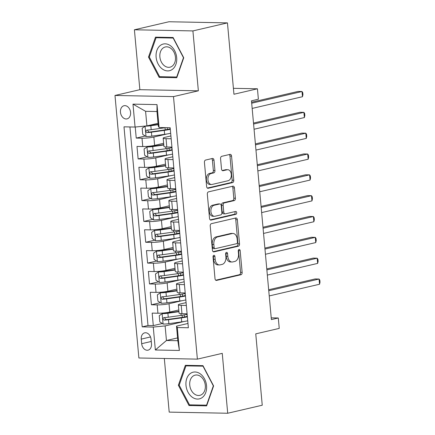 <?xml version="1.0" encoding="UTF-8"?>
<svg xmlns="http://www.w3.org/2000/svg" width="435" height="435" viewBox="0 0 435 435"><rect width="100%" height="100%" fill="white"/><g stroke="black" fill="none" stroke-linecap="round" stroke-linejoin="round"><path stroke-width="0.65" d="M213.857 255.301A1.446 0.957 91.1 0 0 213.036 256.954L215.015 278.683A2.072 1.37 91.1 0 0 216.331 280.434A2.072 1.37 91.1 0 0 216.554 280.412L240.968 274.741A2.072 1.37 91.1 0 0 242.137 272.375L240.158 250.647A1.446 0.957 91.1 0 0 239.239 249.418A1.446 0.957 91.1 0 0 239.081 249.434A1.446 0.957 91.1 0 0 238.26 251.087L238.516 253.904A6.623 4.377 91.1 0 1 234.775 261.457L232.736 261.93A6.623 4.377 91.1 0 1 232.013 262.006A6.623 4.377 91.1 0 1 227.804 256.394L227.548 253.578A1.446 0.957 91.1 0 0 226.624 252.354A1.446 0.957 91.1 0 0 226.466 252.371A1.446 0.957 91.1 0 0 225.645 254.024L225.906 256.835A6.623 4.377 91.1 0 1 222.16 264.388L220.126 264.861A6.623 4.377 91.1 0 1 219.403 264.937A6.623 4.377 91.1 0 1 215.189 259.325L214.933 256.514A1.446 0.957 91.1 0 0 214.015 255.285A1.446 0.957 91.1 0 0 213.857 255.301M120.457 112.208A6.748 4.992 -103.1 0 0 127.042 118.88A6.748 4.992 -103.1 0 0 130.576 112.404A6.748 4.992 -103.1 0 0 123.986 105.732A6.748 4.992 -103.1 0 0 120.457 112.208M213.993 160.194A2.072 1.37 91.1 0 0 212.677 158.438A2.072 1.37 91.1 0 0 212.449 158.465L205.603 160.053A2.072 1.37 91.1 0 0 204.434 162.418L206.63 186.55A2.072 1.37 91.1 0 0 207.946 188.301A2.072 1.37 91.1 0 0 208.169 188.279L232.584 182.602A2.072 1.37 91.1 0 0 233.753 180.242L231.556 156.111A2.072 1.37 91.1 0 0 230.24 154.36A2.072 1.37 91.1 0 0 230.012 154.381L221.741 156.306A2.072 1.37 91.1 0 0 220.572 158.666L221.513 168.992A2.072 1.37 91.1 0 0 222.829 170.748A2.072 1.37 91.1 0 0 223.052 170.721L227.157 169.77A5.535 3.659 91.1 0 1 227.761 169.704A5.535 3.659 91.1 0 1 231.311 174.854A5.535 3.659 91.1 0 1 228.152 180.71L212.079 184.445A5.535 3.659 91.1 0 1 211.475 184.511A5.535 3.659 91.1 0 1 207.925 179.361A5.535 3.659 91.1 0 1 211.084 173.505L213.764 172.88A2.072 1.37 91.1 0 0 214.933 170.52L213.993 160.194L212.41 160.162A2.072 1.37 91.1 0 0 211.704 158.639M164.321 358.483L169.199 412.114L227.706 413.25L262.245 405.219L255.753 333.857L279.243 328.398L278.291 317.98L271.386 319.589L251.474 100.817L258.385 99.207L257.433 88.789L233.405 88.321M192.912 30.918L134.404 29.781L139.858 89.681L198.36 90.817L192.912 30.918L227.451 22.886L233.948 94.248L257.433 88.789M198.36 90.817L173.489 96.603L197.381 359.131L138.879 357.989L114.987 95.461L173.489 96.603M227.706 413.25L222.252 353.351L197.381 359.131M211.388 223.661A2.072 1.37 91.1 0 0 210.219 226.021L212.416 250.152A2.072 1.37 91.1 0 0 213.732 251.908A2.072 1.37 91.1 0 0 213.96 251.881L238.369 246.21A2.072 1.37 91.1 0 0 239.538 243.85L237.347 219.713A2.072 1.37 91.1 0 0 236.031 217.962A2.072 1.37 91.1 0 0 235.803 217.984L211.388 223.661M209.523 218.348L207.326 194.217A2.072 1.37 91.1 0 1 208.495 191.857L232.91 186.185A2.072 1.37 91.1 0 1 233.133 186.158A2.072 1.37 91.1 0 1 234.449 187.915L235.389 198.24A2.072 1.37 91.1 0 1 234.22 200.6L224.319 202.9A2.072 1.37 91.1 0 0 223.15 205.266L223.775 212.117A2.072 1.37 91.1 0 0 225.091 213.868A2.072 1.37 91.1 0 0 225.314 213.846L235.623 211.448A1.446 0.957 91.1 0 1 235.781 211.432A1.446 0.957 91.1 0 1 236.711 212.78A1.446 0.957 91.1 0 1 235.884 214.314L211.062 220.083A2.072 1.37 91.1 0 1 210.839 220.105A2.072 1.37 91.1 0 1 209.523 218.348M134.404 29.781L168.949 21.75L227.451 22.886M135.231 127.036L136.237 138.091L145.241 135.997M167.078 133.969L153.859 137.041A8.434 1.044 174.8 0 1 142.006 138.205L142.767 146.535L136.992 146.426L138.129 158.927L147.133 156.834M168.97 154.806L155.752 157.878A8.434 1.044 174.8 0 1 143.903 159.041L144.659 167.372L138.89 167.263L140.026 179.764L149.031 177.67M170.868 175.642L157.649 178.714A8.434 1.044 174.8 0 1 145.796 179.873L146.557 188.208L140.788 188.094L141.924 200.6L150.929 198.507M172.766 196.479L159.547 199.551A8.434 1.044 174.8 0 1 147.693 200.709L148.455 209.045L142.68 208.93L143.822 221.431L152.826 219.338M174.658 217.31L161.445 220.382A8.434 1.044 174.8 0 1 149.591 221.545L150.347 229.881L144.578 229.767L145.714 242.268L154.719 240.174M176.556 238.146L163.337 241.218A8.434 1.044 174.8 0 1 151.489 242.382L152.245 250.718L146.475 250.603L147.612 263.104L156.616 261.011M178.453 258.983L165.235 262.055A8.434 1.044 174.8 0 1 153.381 263.218L154.142 271.549L148.368 271.44L149.509 283.941L158.514 281.847M180.351 279.819L167.132 282.891A8.434 1.044 174.8 0 1 155.279 284.05L156.04 292.385L150.265 292.276L151.402 304.777L157.176 304.886A8.434 1.044 -5.2 0 0 169.025 303.728L182.243 300.656M160.412 302.684L151.402 304.777M142.767 146.535A8.434 1.044 -5.2 0 0 154.615 145.377L163.636 143.278M144.659 167.372A8.434 1.044 -5.2 0 0 156.513 166.213L165.534 164.115M146.557 188.208A8.434 1.044 -5.2 0 0 158.411 187.045L167.426 184.951M148.455 209.045A8.434 1.044 -5.2 0 0 160.303 207.881L169.324 205.788M150.347 229.881A8.434 1.044 -5.2 0 0 162.201 228.718L171.221 226.624M152.245 250.718A8.434 1.044 -5.2 0 0 164.098 249.554L173.114 247.455M154.142 271.549A8.434 1.044 -5.2 0 0 165.991 270.391L175.011 268.292M156.04 292.385A8.434 1.044 -5.2 0 0 167.888 291.227L176.909 289.128M151.483 343.884L151.065 339.3A6.536 4.834 -103.1 0 0 144.686 332.84A6.536 4.834 -103.1 0 0 141.261 339.11L141.679 343.693A6.536 4.834 -103.1 0 0 148.063 350.153A6.536 4.834 -103.1 0 0 151.483 343.884M135.067 127.053L132.98 104.134L157.013 104.601L159.101 127.52L158.302 126.112L156.975 111.529L145.589 111.306L146.916 125.889L135.067 127.053L123.997 126.835L142.201 326.859L153.267 327.071L165.121 325.913L184.141 321.487M159.101 127.52L170.167 127.732L188.371 327.756L177.301 327.539L179.389 350.458L155.355 349.99L153.267 327.071M170.917 135.943L165.24 137.264A8.434 1.044 174.8 0 0 163.168 138.151L163.93 146.486A8.434 1.044 -5.2 0 0 166.801 147.003L171.934 147.106M172.809 156.779L167.138 158.101A8.434 1.044 174.8 0 0 165.066 158.987L165.822 167.323A8.434 1.044 -5.2 0 0 168.693 167.839L173.826 167.943M174.707 177.616L169.036 178.932A8.434 1.044 174.8 0 0 166.958 179.824L167.72 188.154A8.434 1.044 -5.2 0 0 170.591 188.676L175.724 188.774M176.605 198.452L170.933 199.768A8.434 1.044 174.8 0 0 168.856 200.66L169.617 208.99A8.434 1.044 -5.2 0 0 172.488 209.512L177.621 209.61M178.502 219.289L172.825 220.605A8.434 1.044 174.8 0 0 170.754 221.491L171.51 229.827A8.434 1.044 -5.2 0 0 174.386 230.349L179.514 230.447M180.394 240.12L174.723 241.441A8.434 1.044 174.8 0 0 172.651 242.328L173.407 250.663A8.434 1.044 -5.2 0 0 176.278 251.185L181.411 251.283M182.292 260.957L176.621 262.278A8.434 1.044 174.8 0 0 174.544 263.164L175.305 271.5A8.434 1.044 -5.2 0 0 178.176 272.016L183.309 272.12M184.19 281.793L178.513 283.114A8.434 1.044 174.8 0 0 176.441 284.001L177.203 292.336A8.434 1.044 -5.2 0 0 180.074 292.853L185.207 292.956M129.934 126.949L148.003 325.51L153.299 325.608L152.163 313.108L157.932 313.222A8.434 1.044 -5.2 0 0 169.786 312.058L178.807 309.965M186.088 302.629L180.411 303.945A8.434 1.044 -5.2 0 0 178.339 304.837A8.434 1.044 -5.2 0 0 181.21 305.354L186.343 305.457M178.339 304.837L179.095 313.167A8.434 1.044 -5.2 0 0 181.966 313.689L187.099 313.787M171.172 138.77L166.04 138.673A8.434 1.044 174.8 0 1 163.168 138.151M173.07 159.607L167.937 159.509A8.434 1.044 174.8 0 1 165.066 158.987M174.968 180.443L169.835 180.34A8.434 1.044 174.8 0 1 166.958 179.824M176.86 201.28L171.727 201.177A8.434 1.044 174.8 0 1 168.856 200.66M178.758 222.111L173.625 222.013A8.434 1.044 174.8 0 1 170.754 221.491M180.655 242.947L175.522 242.85A8.434 1.044 174.8 0 1 172.651 242.328M182.548 263.784L177.42 263.686A8.434 1.044 174.8 0 1 174.544 263.164M184.445 284.62L179.312 284.523A8.434 1.044 174.8 0 1 176.441 284.001M155.279 284.05L149.509 283.941M153.381 263.218L147.612 263.104M151.489 242.382L145.714 242.268M149.591 221.545L143.822 221.431M147.693 200.709L141.924 200.6M145.796 179.873L140.026 179.764M143.903 159.041L138.129 158.927M142.006 138.205L136.237 138.091M146.916 125.889L158.046 123.301M165.121 325.913L166.447 340.496L177.833 340.719L176.507 326.13L177.301 327.539M177.578 337.908L166.447 340.496L155.355 349.99M187.98 323.466L176.507 326.13M139.858 89.681L114.987 95.461M278.291 317.98L271.228 317.844M162.304 323.52L153.299 325.608M148.003 325.51L142.201 326.859M177.833 340.719L179.389 350.458M132.98 104.134L145.589 111.306M157.013 104.601L156.975 111.529M213.607 385.937L202.966 365.661L185.348 365.318L178.366 385.252L189.007 405.529L206.625 405.871L213.607 385.937M155.485 37.154L148.504 57.094L159.145 77.37L176.762 77.713L183.744 57.779L173.103 37.497L155.485 37.154M191.759 404.887L189.007 405.529M179.242 385.046L178.366 385.252M161.896 76.729L159.145 77.37M149.379 56.887L148.504 57.094M213.21 255.9A1.446 0.957 91.1 0 1 213.351 256.481L213.607 259.293A6.623 4.377 91.1 0 0 217.821 264.904L219.403 264.937M232.013 262.006L230.43 261.973A6.623 4.377 91.1 0 1 226.222 256.362L225.966 253.551A1.446 0.957 91.1 0 0 225.825 252.969M215.722 280.205L239.386 274.708A2.072 1.37 91.1 0 0 240.555 272.348L238.576 250.62A1.446 0.957 91.1 0 0 238.434 250.038M213.128 251.68L236.787 246.177A2.072 1.37 91.1 0 0 237.961 243.817L235.765 219.686A2.072 1.37 91.1 0 0 235.052 218.158M214.112 247.461A1.446 0.957 91.1 0 0 215.031 248.689A1.446 0.957 91.1 0 0 215.189 248.673L236.618 243.692A1.446 0.957 91.1 0 0 237.439 242.039L237.167 239.076A6.623 4.377 91.1 0 0 232.959 233.459A6.623 4.377 91.1 0 0 232.23 233.541L217.587 236.944A6.623 4.377 91.1 0 0 213.841 244.497L214.112 247.461L212.53 247.433A1.446 0.957 91.1 0 0 213.449 248.657A1.446 0.957 91.1 0 0 213.607 248.641M232.959 233.459L231.376 233.432A6.623 4.377 91.1 0 0 230.653 233.508L232.23 233.541M212.53 247.433L212.258 244.465A6.623 4.377 91.1 0 1 216.005 236.912L230.653 233.508M225.091 213.868L223.508 213.835A2.072 1.37 91.1 0 1 222.193 212.084L221.567 205.233A2.072 1.37 91.1 0 1 222.736 202.873L232.638 200.573A2.072 1.37 91.1 0 0 233.807 198.208L232.866 187.882A2.072 1.37 91.1 0 0 232.159 186.359M210.23 219.876L234.302 214.281A1.446 0.957 91.1 0 0 235.101 213.172A1.446 0.957 91.1 0 0 234.726 211.655M214.047 205.293A5.535 3.659 91.1 0 0 210.888 211.149A5.535 3.659 91.1 0 0 214.439 216.298A5.535 3.659 91.1 0 0 215.042 216.233L220.703 214.917A2.072 1.37 91.1 0 0 221.872 212.557L221.252 205.706A2.072 1.37 91.1 0 0 219.936 203.95A2.072 1.37 91.1 0 0 219.708 203.977L214.047 205.293L212.465 205.26A5.535 3.659 91.1 0 0 209.306 211.116A5.535 3.659 91.1 0 0 212.856 216.266L214.439 216.298M219.936 203.95L218.354 203.917A2.072 1.37 91.1 0 0 218.125 203.944L219.708 203.977M212.465 205.26L218.125 203.944M211.475 184.511L209.893 184.478A5.535 3.659 91.1 0 1 206.342 179.334A5.535 3.659 91.1 0 1 209.501 173.473L212.182 172.853A2.072 1.37 91.1 0 0 213.351 170.493L212.41 160.162M227.761 169.704L226.178 169.672A5.535 3.659 91.1 0 0 225.575 169.737L227.157 169.77M222.22 170.52L225.575 169.737M207.337 188.072L231.001 182.575A2.072 1.37 91.1 0 0 232.17 180.215L229.974 156.078A2.072 1.37 91.1 0 0 229.267 154.555M178.932 311.335L166.866 313.026A2.844 0.353 -5.2 0 1 164.011 313.233L162.217 313.651L159.243 315.669L159.814 321.922L163.163 324.064A5.59 0.691 -5.2 0 0 168.845 323.667L181.694 321.867A16.128 1.996 -5.2 0 0 187.735 320.785M162.217 313.651A5.59 0.691 -5.2 0 0 167.899 313.249L178.964 311.699M269.232 295.936L319.546 284.24L319.072 279.031L315.119 278.955L268.667 289.753M187.148 314.326A16.128 1.996 174.8 0 1 181.107 315.408L168.258 317.213A5.59 0.691 174.8 0 1 163.93 317.594C162.565 318.453 162.641 319.285 164.158 320.089A5.59 0.691 -5.2 0 0 168.486 319.709L181.335 317.903A16.128 1.996 -5.2 0 0 187.376 316.827M185.761 314.625A13.387 1.658 174.8 0 1 187.191 314.777M187.322 316.223A13.387 1.658 174.8 0 1 180.302 317.68L167.453 319.486A2.844 0.353 174.8 0 1 166.148 319.627L164.745 318.175M319.546 284.24L320.013 282.239L319.823 280.156L319.072 279.031L268.759 290.727M185.984 385.328A13.702 10.141 -103.1 0 0 197.495 399.074A13.702 10.141 -103.1 0 0 206.543 385.731A13.702 10.141 -103.1 0 0 195.032 371.985A13.702 10.141 -103.1 0 0 185.984 385.328M189.742 385.084A10.375 7.678 -103.1 0 0 199.872 395.344A10.375 7.678 -103.1 0 0 205.304 385.388A10.375 7.678 -103.1 0 0 195.174 375.133A10.375 7.678 -103.1 0 0 189.742 385.084M203.025 366.216L213.335 385.861L206.571 405.175L189.502 404.844L179.193 385.198L185.957 365.884L203.232 366.167M206.897 405.105L206.571 405.175M188.154 365.373L185.957 365.884M162.326 68.996A13.702 10.141 -103.1 0 0 175.914 64.315A13.702 10.141 -103.1 0 0 170.471 45.74A13.702 10.141 -103.1 0 0 156.883 50.427A13.702 10.141 -103.1 0 0 162.326 68.996M164.577 65.881A10.375 7.678 -103.1 0 0 170.009 67.186A10.375 7.678 -103.1 0 0 175.484 58.953A10.375 7.678 -103.1 0 0 170.743 48.274A10.375 7.678 -103.1 0 0 165.311 46.969A10.375 7.678 -103.1 0 0 159.83 55.201A10.375 7.678 -103.1 0 0 164.577 65.881M156.089 37.725L173.163 38.057L183.472 57.703L176.708 77.017L159.634 76.685L149.325 57.039L156.089 37.725L158.291 37.209M177.029 76.941L176.708 77.017M177.034 290.498L164.968 292.195A2.844 0.353 -5.2 0 1 162.119 292.396L160.319 292.815L157.345 294.838L157.916 301.085L161.265 303.233A5.59 0.691 -5.2 0 0 166.948 302.836L179.796 301.031A16.128 1.996 -5.2 0 0 185.843 299.949M160.319 292.815A5.59 0.691 -5.2 0 0 166.001 292.418L177.067 290.863M267.335 275.099L317.648 263.403L317.175 258.194L313.222 258.118L266.775 268.917M185.256 293.489A16.128 1.996 174.8 0 1 179.209 294.571L166.36 296.376A5.59 0.691 174.8 0 1 162.037 296.757C160.667 297.616 160.743 298.448 162.266 299.258A5.59 0.691 -5.2 0 0 166.589 298.878L179.437 297.072A16.128 1.996 -5.2 0 0 185.479 295.99M183.869 293.788A13.387 1.658 174.8 0 1 185.294 293.94M185.424 295.392A13.387 1.658 174.8 0 1 178.404 296.849L165.561 298.649A2.844 0.353 174.8 0 1 164.251 298.796L162.848 297.339M317.648 263.403L318.115 261.402L317.931 259.32L317.175 258.194L266.862 269.89M175.136 269.662L163.076 271.358A2.844 0.353 -5.2 0 1 160.221 271.56L158.422 271.978L155.453 274.001L156.018 280.249L159.373 282.397A5.59 0.691 -5.2 0 0 165.055 282L177.899 280.194A16.128 1.996 -5.2 0 0 183.945 279.112M158.422 271.978A5.59 0.691 -5.2 0 0 164.104 271.581L175.169 270.026M265.442 254.263L315.756 242.572L315.283 237.363L311.329 237.282L264.877 248.08M183.358 272.653A16.128 1.996 174.8 0 1 177.311 273.735L164.463 275.54A5.59 0.691 174.8 0 1 160.14 275.921C158.77 276.78 158.846 277.617 160.368 278.422A5.59 0.691 -5.2 0 0 164.691 278.041L177.54 276.236A16.128 1.996 -5.2 0 0 183.586 275.154M181.971 272.952A13.387 1.658 174.8 0 1 183.396 273.109M183.532 274.556A13.387 1.658 174.8 0 1 176.512 276.013L163.663 277.818A2.844 0.353 174.8 0 1 162.358 277.96L160.95 276.502M315.756 242.572L316.223 240.566L316.033 238.483L315.283 237.363L264.964 249.054M173.239 248.825L161.178 250.522A2.844 0.353 -5.2 0 1 158.324 250.723L156.529 251.142L153.555 253.165L154.12 259.418L157.475 261.56A5.59 0.691 -5.2 0 0 163.158 261.163L176.006 259.358A16.128 1.996 -5.2 0 0 182.047 258.276M156.529 251.142A5.59 0.691 -5.2 0 0 162.206 250.745L173.271 249.19M263.545 233.432L313.858 221.736L313.385 216.527L309.432 216.451L262.979 227.244M181.46 251.821A16.128 1.996 174.8 0 1 175.419 252.898L162.57 254.703A5.59 0.691 174.8 0 1 158.242 255.084C156.877 255.943 156.953 256.78 158.47 257.585A5.59 0.691 -5.2 0 0 162.799 257.205L175.642 255.399A16.128 1.996 -5.2 0 0 181.689 254.317M180.074 252.121A13.387 1.658 174.8 0 1 181.504 252.273M181.634 253.719A13.387 1.658 174.8 0 1 174.614 255.176L161.766 256.982A2.844 0.353 174.8 0 1 160.461 257.123L159.058 255.666M313.858 221.736L314.326 219.729L314.135 217.647L313.385 216.527L263.072 228.223M171.346 227.994L159.281 229.685A2.844 0.353 -5.2 0 1 156.426 229.887L154.632 230.305L151.657 232.328L152.228 238.581L155.578 240.724A5.59 0.691 -5.2 0 0 161.26 240.327L174.109 238.521A16.128 1.996 -5.2 0 0 180.155 237.445M154.632 230.305A5.59 0.691 -5.2 0 0 160.314 229.908L171.379 228.353M261.647 212.595L311.96 200.899L311.487 195.69L307.534 195.614L261.087 206.407M179.563 230.985A16.128 1.996 174.8 0 1 173.521 232.062L160.673 233.867A5.59 0.691 174.8 0 1 156.35 234.247C154.98 235.112 155.056 235.944 156.573 236.749A5.59 0.691 -5.2 0 0 160.901 236.368L173.75 234.563A16.128 1.996 -5.2 0 0 179.791 233.486M178.176 231.284A13.387 1.658 174.8 0 1 179.606 231.436M179.737 232.883A13.387 1.658 174.8 0 1 172.717 234.34L159.868 236.145A2.844 0.353 174.8 0 1 158.563 236.287L157.16 234.835M311.96 200.899L312.428 198.898L312.238 196.81L311.487 195.69L261.174 207.386M169.449 207.158L157.388 208.849A2.844 0.353 -5.2 0 1 154.534 209.056L152.734 209.469L149.76 211.492L150.331 217.745L153.685 219.887A5.59 0.691 -5.2 0 0 159.362 219.49L172.211 217.685A16.128 1.996 -5.2 0 0 178.258 216.608M152.734 209.469A5.59 0.691 -5.2 0 0 158.416 209.072L169.481 207.522M259.749 191.759L310.068 180.063L309.589 174.854L305.636 174.778L259.189 185.576M177.67 210.148A16.128 1.996 174.8 0 1 171.624 211.231L158.775 213.03A5.59 0.691 174.8 0 1 154.452 213.411C153.082 214.276 153.158 215.107 154.681 215.912A5.59 0.691 -5.2 0 0 159.003 215.532L171.852 213.726A16.128 1.996 -5.2 0 0 177.899 212.65M176.284 210.448A13.387 1.658 174.8 0 1 177.708 210.6M177.839 212.046A13.387 1.658 174.8 0 1 170.825 213.503L157.976 215.309A2.844 0.353 174.8 0 1 156.665 215.45L155.262 213.998M310.068 180.063L310.536 178.062L310.345 175.979L309.589 174.854L259.276 186.55M167.551 186.321L155.491 188.012A2.844 0.353 -5.2 0 1 152.636 188.219L150.836 188.638L147.867 190.655L148.433 196.908L151.788 199.056A5.59 0.691 -5.2 0 0 157.47 198.654L170.319 196.854A16.128 1.996 -5.2 0 0 176.36 195.772M150.836 188.638A5.59 0.691 -5.2 0 0 156.518 188.241L167.584 186.686M257.857 170.922L308.17 159.226L307.697 154.017L303.744 153.941L257.292 164.74M175.773 189.312A16.128 1.996 174.8 0 1 169.726 190.394L156.883 192.199A5.59 0.691 174.8 0 1 152.554 192.58C151.184 193.439 151.26 194.271 152.783 195.076A5.59 0.691 -5.2 0 0 157.106 194.695L169.954 192.895A16.128 1.996 -5.2 0 0 176.001 191.813M174.386 189.611A13.387 1.658 174.8 0 1 175.816 189.763M175.947 191.21A13.387 1.658 174.8 0 1 168.927 192.667L156.078 194.472A2.844 0.353 174.8 0 1 154.773 194.614L153.365 193.162M308.17 159.226L308.638 157.225L308.448 155.143L307.697 154.017L257.379 165.713M165.659 165.485L153.593 167.181A2.844 0.353 -5.2 0 1 150.738 167.383L148.944 167.801L145.97 169.824L146.541 176.072L149.89 178.219A5.59 0.691 -5.2 0 0 155.572 177.823L168.421 176.017A16.128 1.996 -5.2 0 0 174.462 174.935M148.944 167.801A5.59 0.691 -5.2 0 0 154.626 167.404L165.691 165.849M255.959 150.086L306.273 138.39L305.8 133.186L301.846 133.105L255.394 143.903M173.875 168.475A16.128 1.996 174.8 0 1 167.834 169.558L154.985 171.363A5.59 0.691 174.8 0 1 150.657 171.743C149.292 172.603 149.368 173.434 150.885 174.245A5.59 0.691 -5.2 0 0 155.213 173.864L168.062 172.059A16.128 1.996 -5.2 0 0 174.103 170.977M172.488 168.775A13.387 1.658 174.8 0 1 173.918 168.927M174.049 170.379A13.387 1.658 174.8 0 1 167.029 171.836L154.18 173.641A2.844 0.353 174.8 0 1 152.875 173.782L151.472 172.325M306.273 138.39L306.74 136.389L306.55 134.306L305.8 133.186L255.486 144.877M163.761 144.648L151.695 146.345A2.844 0.353 -5.2 0 1 148.841 146.546L147.046 146.965L144.072 148.987L144.643 155.235L147.992 157.383A5.59 0.691 -5.2 0 0 153.675 156.986L166.523 155.181A16.128 1.996 -5.2 0 0 172.57 154.099M147.046 146.965A5.59 0.691 -5.2 0 0 152.728 146.568L163.794 145.013M254.062 129.249L304.375 117.559L303.902 112.35L299.949 112.273L253.502 123.067M171.983 147.639A16.128 1.996 174.8 0 1 165.936 148.721L153.087 150.526A5.59 0.691 174.8 0 1 148.765 150.907C147.394 151.766 147.47 152.603 148.993 153.408A5.59 0.691 -5.2 0 0 153.316 153.028L166.165 151.222A16.128 1.996 -5.2 0 0 172.206 150.14M170.596 147.938A13.387 1.658 174.8 0 1 172.021 148.096M172.151 149.542A13.387 1.658 174.8 0 1 165.131 150.999L152.288 152.805A2.844 0.353 174.8 0 1 150.978 152.946L149.575 151.489M304.375 117.559L304.843 115.552L304.658 113.47L303.902 112.35L253.589 124.04M145.643 126.014L142.174 128.151L142.745 134.404L146.1 136.546A5.59 0.691 -5.2 0 0 151.777 136.15L164.626 134.344A16.128 1.996 -5.2 0 0 170.672 133.262M147.748 125.699A2.844 0.353 -5.2 0 0 149.803 125.508L158.139 124.339M145.149 126.128A5.59 0.691 -5.2 0 0 150.831 125.731L158.171 124.698M252.164 108.418L302.483 96.722L302.004 91.513L298.051 91.437L251.604 102.23M165.653 127.645A16.128 1.996 174.8 0 1 164.038 127.885L151.19 129.69A5.59 0.691 174.8 0 1 146.867 130.07C145.497 130.935 145.573 131.767 147.095 132.572A5.59 0.691 -5.2 0 0 151.418 132.191L164.267 130.386A16.128 1.996 -5.2 0 0 170.313 129.304M170.259 128.706A13.387 1.658 174.8 0 1 163.239 130.163L150.39 131.968A2.844 0.353 174.8 0 1 149.08 132.109L147.677 130.652M302.483 96.722L302.95 94.716L302.76 92.633L302.004 91.513L251.691 103.209M153.859 137.041L154.615 145.377M155.752 157.878L156.513 166.213M157.649 178.714L158.411 187.045M159.547 199.551L160.303 207.881M161.445 220.382L162.201 228.718M163.337 241.218L164.098 249.554M165.235 262.055L165.991 270.391M167.132 282.891L167.888 291.227M169.025 303.728L169.786 312.058M181.21 305.354L181.966 313.689M166.04 138.673L166.801 147.003M167.937 159.509L168.693 167.839M169.835 180.34L170.591 188.676M171.727 201.177L172.488 209.512M173.625 222.013L174.386 230.349M175.522 242.85L176.278 251.185M177.42 263.686L178.176 272.016M179.312 284.523L180.074 292.853M157.176 304.886L157.932 313.222M151.266 341.464L141.679 343.693M150.521 336.956L141.261 339.11M213.607 259.293L215.189 259.325M225.966 253.551L227.548 253.578M226.222 256.362L227.804 256.394M238.576 250.62L240.158 250.647M240.555 272.348L242.137 272.375M239.386 274.708L240.968 274.741M216.103 280.401L216.554 280.412M213.351 256.481L214.933 256.514M235.765 219.686L237.347 219.713M237.961 243.817L239.538 243.85M236.787 246.177L238.369 246.21M213.509 251.876L213.96 251.881M216.005 236.912L217.587 236.944M212.258 244.465L213.841 244.497M232.866 187.882L234.449 187.915M233.807 198.208L235.389 198.24M232.638 200.573L234.22 200.6M222.736 202.873L224.319 202.9M221.567 205.233L223.15 205.266M222.193 212.084L223.775 212.117M234.302 214.281L235.884 214.314M210.611 220.072L211.062 220.083M213.351 170.493L214.933 170.52M212.182 172.853L213.764 172.88M209.501 173.473L211.084 173.505M222.6 170.716L223.052 170.721M229.974 156.078L231.556 156.111M232.17 180.215L233.753 180.242M231.001 182.575L232.584 182.602M207.718 188.268L208.169 188.279M162.141 313.7L163.082 324.015M184.424 316.984L184.239 314.913M181.335 317.903L181.694 321.867M180.944 313.646L181.107 315.408M168.486 319.709L168.845 323.667M167.899 313.249L168.258 317.213M166.148 319.627L164.158 320.089M160.243 292.864L161.184 303.179M182.526 296.148L182.341 294.076M179.437 297.072L179.796 301.031M179.051 292.815L179.209 294.571M166.589 298.878L166.948 302.836M166.001 292.418L166.36 296.376M164.251 298.796L162.266 299.258M158.351 272.027L159.286 282.342M180.634 275.311L180.443 273.24M177.54 276.236L177.899 280.194M177.154 271.978L177.311 273.735M164.691 278.041L165.055 282M164.104 271.581L164.463 275.54M162.358 277.96L160.368 278.422M156.453 251.191L157.388 261.506M178.736 254.475L178.546 252.409M175.642 255.399L176.006 259.358M175.256 251.142L175.419 252.898M162.799 257.205L163.158 261.163M162.206 250.745L162.57 254.703M160.461 257.123L158.47 257.585M154.555 230.36L155.496 240.669M176.838 233.638L176.653 231.572M173.75 234.563L174.109 238.521M173.358 230.305L173.521 232.062M160.901 236.368L161.26 240.327M160.314 229.908L160.673 233.867M158.563 236.287L156.573 236.749M152.658 209.523L153.599 219.838M174.946 212.807L174.756 210.736M171.852 213.726L172.211 217.685M171.466 209.469L171.624 211.231M159.003 215.532L159.362 219.49M158.416 209.072L158.775 213.03M156.665 215.45L154.681 215.912M150.766 188.687L151.701 199.002M173.048 191.971L172.858 189.899M169.954 192.895L170.319 196.854M169.568 188.632L169.726 190.394M157.106 194.695L157.47 198.654M156.518 188.241L156.883 192.199M154.773 194.614L152.783 195.076M148.868 167.85L149.809 178.165M171.151 171.134L170.96 169.063M168.062 172.059L168.421 176.017M167.671 167.801L167.834 169.558M155.213 173.864L155.572 177.823M154.626 167.404L154.985 171.363M152.875 173.782L150.885 174.245M146.97 147.014L147.911 157.329M169.253 150.298L169.068 148.226M166.165 151.222L166.523 155.181M165.778 146.965L165.936 148.721M153.316 153.028L153.675 156.986M152.728 146.568L153.087 150.526M150.978 152.946L148.993 153.408M145.078 126.177L146.013 136.492M167.361 129.461L167.198 127.678M164.267 130.386L164.626 134.344M164.017 127.613L164.038 127.885M151.418 132.191L151.777 136.15M150.831 125.731L151.19 129.69M149.08 132.109L147.095 132.572M213.449 248.657L215.031 248.689M182.124 315.255L182.314 317.376M180.226 294.424L180.416 296.539M178.328 273.588L178.524 275.703M176.431 252.751L176.626 254.867M174.538 231.915L174.729 234.03M172.641 211.078L172.831 213.199M170.743 190.247L170.939 192.362M168.845 169.411L169.041 171.526M166.953 148.574L167.143 150.689M165.055 127.738L165.246 129.853"/></g></svg>
